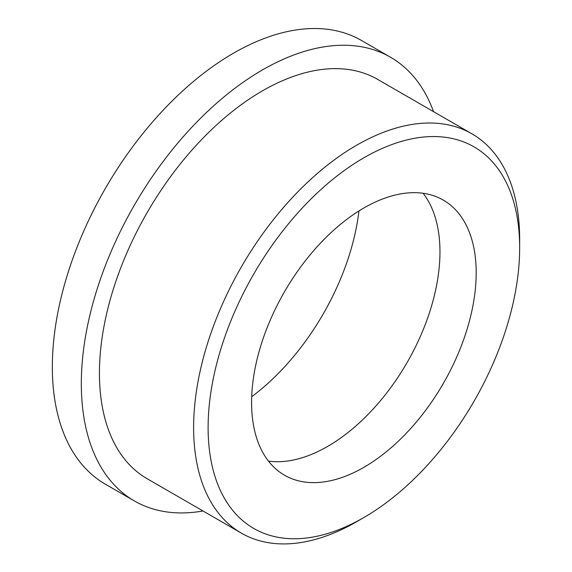 <?xml version="1.0" encoding="UTF-8"?>
<svg xmlns="http://www.w3.org/2000/svg" width="572" height="572" viewBox="0 0 572 572"><rect width="100%" height="100%" fill="white"/><g stroke="black" fill="none" stroke-linecap="round" stroke-linejoin="round"><path stroke-width="0.86" d="M519.662 247.719L519.662 239.353A230.545 133.104 120 0 0 471.914 133.812L377.727 79.429A230.545 133.104 120 0 0 200.064 141.198A230.545 133.104 120 0 0 99.428 373.209A230.545 133.104 120 0 0 147.183 478.75L241.37 533.133A230.545 133.104 120 0 0 356.642 521.707L363.892 517.524A220.299 127.191 120 0 0 519.662 247.719A220.299 127.191 120 0 0 363.885 157.779A220.299 127.191 120 0 0 208.115 427.591A220.299 127.191 120 0 0 363.892 517.524M471.914 133.812A230.545 133.104 120 0 0 294.258 195.574A230.545 133.104 120 0 0 193.622 427.591A230.545 133.104 120 0 0 241.37 533.133M203.01 510.982A256.163 147.898 -60 0 1 134.37 500.936A256.163 147.898 -60 0 1 81.317 383.669A256.163 147.898 -60 0 1 193.136 125.876A256.163 147.898 -60 0 1 390.533 57.243A256.163 147.898 -60 0 1 433.555 111.662M251.587 402.488A158.823 91.699 -60 0 1 320.913 242.657A158.823 91.699 -60 0 1 443.3 200.107A158.823 91.699 -60 0 1 443.3 383.497A158.823 91.699 -60 0 1 284.477 475.196A158.823 91.699 -60 0 1 251.587 402.488M134.37 500.936L105.391 484.198A256.163 147.898 -60 0 1 52.338 366.938A256.163 147.898 -60 0 1 164.15 109.145A256.163 147.898 -60 0 1 361.554 40.512L390.533 57.243M423.094 193.279A158.823 91.699 -60 0 1 407.071 362.584A158.823 91.699 -60 0 1 268.461 461.111M358.951 210.954A179.315 103.525 -60 0 1 251.694 396.725"/></g></svg>
